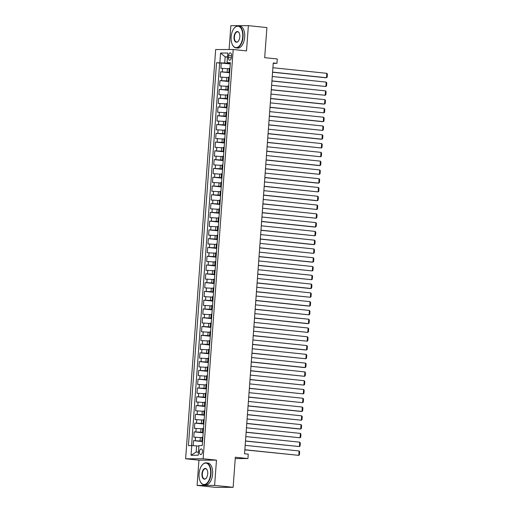 <?xml version="1.0" encoding="UTF-8"?>
<svg xmlns="http://www.w3.org/2000/svg" width="513" height="513" viewBox="0 0 513 513"><rect width="100%" height="100%" fill="white"/><g stroke="black" fill="none" stroke-linecap="round" stroke-linejoin="round"><path stroke-width="0.77" d="M202.468 451.735A2.822 1.507 -84.1 0 0 201.243 448.933A2.822 1.507 -84.1 0 0 199.442 451.741A2.822 1.507 -84.1 0 0 200.66 454.544A2.822 1.507 -84.1 0 0 202.468 451.735M197.088 485.426L215.607 487.35L233.133 487.318L214.62 485.394L216.473 460.142L203.135 458.757L185.61 458.789L198.948 460.174L197.088 485.426L214.62 485.394M203.135 458.757L233.191 49.511L215.665 49.543L185.61 458.789M233.191 49.511L246.522 50.896L248.375 25.65L230.85 25.682L229.099 49.517M248.375 25.65L266.895 27.574L264.689 57.655L277.276 58.963L276.956 63.355L273.256 62.971L244.554 453.774L248.26 454.159L247.933 458.551L235.345 457.237L233.133 487.318M229.196 68.787L220.859 68.306L221.244 63.035L230.279 63.978M229.664 72.378L220.596 71.814L229.638 72.756M220.596 71.814L220.212 77.085L228.554 77.572M227.907 86.351L219.564 85.87L219.955 80.599L228.99 81.541M227.265 95.136L218.923 94.648L219.308 89.384L228.349 90.32M226.618 103.915L218.275 103.434L218.666 98.163L227.701 99.105M225.976 112.7L217.634 112.212L218.019 106.948L227.06 107.884M225.329 121.478L216.986 120.997L217.371 115.726L226.413 116.669M224.681 130.264L216.345 129.776L216.73 124.512L225.765 125.448M224.04 139.042L215.697 138.561L216.082 133.29L225.124 134.233M223.392 147.827L215.05 147.34L215.441 142.075L224.476 143.012M222.751 156.606L214.408 156.125L214.793 150.854L223.835 151.797M222.103 165.391L213.761 164.904L214.152 159.639L223.187 160.575M221.462 174.17L213.119 173.689L213.504 168.418L222.546 169.361M220.814 182.955L212.472 182.474L212.857 177.203L221.898 178.139M220.167 191.74L211.831 191.253L212.215 185.982L221.25 186.924M219.526 200.519L211.183 200.038L211.568 194.767L220.609 195.703M218.878 209.304L210.535 208.817L210.926 203.546L219.962 204.488M218.237 218.083L209.894 217.602L210.279 212.331L219.32 213.267M217.589 226.868L209.246 226.38L209.637 221.109L218.673 222.052M216.948 235.647L208.605 235.166L208.99 229.895L218.031 230.837M216.3 244.432L207.957 243.944L208.342 238.673L217.384 239.616M215.652 253.21L207.316 252.729L207.701 247.458L216.736 248.401M215.011 261.996L206.668 261.508L207.053 256.243L216.095 257.18M214.363 270.774L206.021 270.293L206.412 265.022L215.447 265.965M213.722 279.559L205.38 279.072L205.764 273.807L214.806 274.744M213.075 288.338L204.732 287.857L205.123 282.586L214.158 283.529M212.427 297.123L204.091 296.636L204.475 291.371L213.517 292.307M211.786 305.902L203.443 305.421L203.828 300.15L212.869 301.093M211.138 314.687L202.802 314.2L203.186 308.935L212.222 309.871M210.497 323.466L202.154 322.985L202.539 317.714L211.58 318.656M209.849 332.251L201.506 331.764L201.898 326.499L210.933 327.435M209.208 341.03L200.865 340.549L201.25 335.278L210.292 336.22M208.56 349.815L200.217 349.334L200.609 344.063L209.644 344.999M207.912 358.6L199.576 358.112L199.961 352.841L209.003 353.784M207.271 367.379L198.929 366.898L199.313 361.627L208.355 362.563M206.624 376.164L198.287 375.676L198.672 370.405L207.707 371.348M205.982 384.942L197.64 384.461L198.024 379.19L207.066 380.127M205.335 393.727L196.992 393.24L197.383 387.969L206.418 388.912M204.693 402.506L196.351 402.025L196.736 396.754L205.777 397.697M204.046 411.291L195.703 410.804L196.094 405.539L205.129 406.476M203.398 420.07L195.062 419.589L195.447 414.318L204.488 415.261M202.757 428.855L194.414 428.368L194.799 423.103L203.841 424.039M202.109 437.634L193.773 437.153L194.158 431.882L203.193 432.825M228.58 55.577L228.439 57.514A2.732 1.462 -84.1 0 0 229.619 60.226A2.732 1.462 -84.1 0 0 231.376 57.507L231.517 55.577A2.732 1.462 -84.1 0 0 230.331 52.858A2.732 1.462 -84.1 0 0 228.58 55.577L231.491 55.885M227.471 57.103L225.169 56.866L224.72 63.016L216.544 62.714L188.425 445.611L191.74 445.605L191.035 455.268L198.236 455.255L198.941 445.592L202.257 445.585L230.375 62.689L227.06 62.695L230.337 63.234M219.859 62.708L220.571 53.051L227.772 53.031L227.06 62.695M202.577 441.225L200.096 440.968L200.359 437.454M203.225 432.44L200.743 432.183L201 428.669M203.866 423.661L201.391 423.405L201.647 419.89M204.514 414.876L202.032 414.619L202.289 411.105M205.162 406.097L202.68 405.841L202.936 402.327M205.803 397.312L203.321 397.056L203.578 393.542M206.45 388.533L203.969 388.27L204.225 384.763M207.092 379.748L204.61 379.492L204.873 375.978M207.739 370.97L205.258 370.707L205.514 367.199M208.381 362.184L205.905 361.928L206.162 358.414M209.028 353.406L206.547 353.143L206.803 349.635M209.676 344.621L207.194 344.364L207.451 340.85M210.317 335.842L207.836 335.579L208.092 332.065M210.965 327.057L208.483 326.8L208.74 323.286M211.606 318.272L209.124 318.015L209.387 314.501M212.254 309.493L209.772 309.236L210.029 305.722M212.895 300.708L210.42 300.451L210.676 296.937M213.543 291.929L211.061 291.673L211.318 288.159M214.19 283.144L211.709 282.887L211.965 279.373M214.832 274.365L212.35 274.109L212.613 270.595M215.479 265.58L212.998 265.324L213.254 261.81M216.12 256.801L213.639 256.545L213.902 253.031M216.768 248.016L214.287 247.76L214.543 244.246M217.409 239.238L214.934 238.981L215.191 235.467M218.057 230.452L215.575 230.196L215.832 226.682M218.705 221.674L216.223 221.411L216.48 217.903M219.346 212.889L216.864 212.632L217.127 209.118M219.994 204.11L217.512 203.847L217.769 200.339M220.635 195.325L218.153 195.068L218.416 191.554M221.283 186.546L218.801 186.283L219.057 182.775M221.924 177.761L219.449 177.504L219.705 173.99M222.571 168.982L220.09 168.719L220.346 165.205M223.219 160.197L220.737 159.941L220.994 156.427M223.86 151.412L221.379 151.155L221.642 147.641M224.508 142.633L222.026 142.377L222.283 138.863M225.149 133.848L222.668 133.592L222.931 130.078M225.797 125.069L223.315 124.813L223.572 121.299M226.438 116.284L223.963 116.028L224.219 112.514M227.086 107.506L224.604 107.249L224.861 103.735M227.734 98.72L225.252 98.464L225.508 94.95M228.375 89.942L225.893 89.685L226.156 86.171M229.022 81.157L226.541 80.9L226.797 77.386M221.244 63.035L219.654 63.035L191.561 445.605M200.096 440.968L193.51 440.667L193.144 445.694M194.158 431.882L200.743 432.183M194.799 423.103L201.391 423.405M195.447 414.318L202.032 414.619M196.094 405.539L202.68 405.841M196.736 396.754L203.321 397.056M197.383 387.969L203.969 388.27M198.024 379.19L204.61 379.492M198.672 370.405L205.258 370.707M199.313 361.627L205.905 361.928M199.961 352.841L206.547 353.143M200.609 344.063L207.194 344.364M201.25 335.278L207.836 335.579M201.898 326.499L208.483 326.8M202.539 317.714L209.124 318.015M203.186 308.935L209.772 309.236M203.828 300.15L210.42 300.451M204.475 291.371L211.061 291.673M205.123 282.586L211.709 282.887M205.764 273.807L212.35 274.109M206.412 265.022L212.998 265.324M207.053 256.243L213.639 256.545M207.701 247.458L214.287 247.76M208.342 238.673L214.934 238.981M208.99 229.895L215.575 230.196M209.637 221.109L216.223 221.411M210.279 212.331L216.864 212.632M210.926 203.546L217.512 203.847M211.568 194.767L218.153 195.068M212.215 185.982L218.801 186.283M212.857 177.203L219.449 177.504M213.504 168.418L220.09 168.719M214.152 159.639L220.737 159.941M214.793 150.854L221.379 151.155M215.441 142.075L222.026 142.377M216.082 133.29L222.668 133.592M216.73 124.512L223.315 124.813M217.371 115.726L223.963 116.028M218.019 106.948L224.604 107.249M218.666 98.163L225.252 98.464M219.308 89.384L225.893 89.685M219.955 80.599L226.541 80.9M229.709 71.801L228.971 71.852L229.689 72.006M229.965 68.287L229.234 68.338L228.971 71.852M229.317 77.072L228.586 77.117L228.33 80.631L229.061 80.579M228.676 85.851L227.939 85.902L227.682 89.416L228.42 89.365M228.029 94.636L227.297 94.681L227.041 98.195L227.772 98.143M227.387 103.414L226.65 103.466L226.393 106.98L227.131 106.928M226.74 112.2L226.009 112.251L225.746 115.758L226.483 115.714M226.098 120.978L225.361 121.03L225.104 124.544L225.835 124.492M225.451 129.763L224.72 129.815L224.457 133.322L225.194 133.277M224.803 138.542L224.072 138.593L223.815 142.107L224.547 142.056M224.162 147.327L223.424 147.378L223.168 150.886L223.905 150.841M223.514 156.106L222.783 156.157L222.527 159.671L223.258 159.62M222.873 164.891L222.135 164.942L221.879 168.456L222.616 168.405M222.225 173.67L221.494 173.721L221.231 177.235L221.969 177.184M221.584 182.455L220.846 182.506L220.59 186.02L221.321 185.969M220.936 191.234L220.205 191.285L219.942 194.799L220.68 194.748M220.289 200.019L219.558 200.07L219.301 203.584L220.032 203.533M219.647 208.804L218.91 208.849L218.653 212.363L219.391 212.311M219 217.583L218.269 217.634L218.012 221.148L218.743 221.097M218.358 226.368L217.621 226.413L217.365 229.927L218.102 229.875M217.711 235.146L216.98 235.198L216.717 238.712L217.454 238.66M217.07 243.931L216.332 243.976L216.076 247.49L216.807 247.439M216.422 252.71L215.691 252.762L215.428 256.276L216.165 256.224M215.774 261.495L215.043 261.54L214.787 265.054L215.518 265.003M215.133 270.274L214.396 270.325L214.139 273.839L214.876 273.788M214.485 279.059L213.754 279.11L213.498 282.618L214.229 282.573M213.844 287.838L213.107 287.889L212.85 291.403L213.588 291.352M213.196 296.623L212.465 296.674L212.202 300.182L212.94 300.137M212.555 305.402L211.818 305.453L211.561 308.967L212.292 308.916M211.907 314.187L211.176 314.238L210.914 317.746L211.651 317.701M211.26 322.966L210.529 323.017L210.272 326.531L211.003 326.48M210.619 331.751L209.881 331.802L209.625 335.316L210.362 335.265M209.971 340.529L209.24 340.581L208.983 344.095L209.714 344.043M209.33 349.315L208.592 349.366L208.336 352.88L209.073 352.829M208.682 358.093L207.951 358.145L207.688 361.659L208.425 361.607M208.041 366.878L207.303 366.93L207.047 370.444L207.778 370.392M207.393 375.663L206.662 375.708L206.399 379.222L207.137 379.171M206.745 384.442L206.014 384.493L205.758 388.008L206.489 387.956M206.104 393.227L205.367 393.272L205.11 396.786L205.848 396.735M205.456 402.006L204.725 402.057L204.469 405.571L205.2 405.52M204.815 410.791L204.078 410.836L203.821 414.35L204.559 414.299M204.168 419.57L203.437 419.621L203.174 423.135L203.911 423.084M203.526 428.355L202.789 428.406L202.532 431.914L203.263 431.869M202.879 437.134L202.148 437.185L201.885 440.699L202.622 440.648M230.311 63.593L224.72 63.016M235.249 458.571L247.933 458.551M273.224 63.362L276.956 63.355M227.49 56.86L225.169 56.866L220.571 53.051M198.903 446.15L196.601 445.912L196.152 452.062L198.467 452.056M219.654 63.035L216.544 62.714M193.51 440.667L202.552 441.603M229.048 80.791L228.33 80.631M228.4 89.57L227.682 89.416M227.759 98.355L227.041 98.195M227.112 107.134L226.393 106.98M226.47 115.919L225.746 115.758M225.823 124.697L225.104 124.544M225.175 133.483L224.457 133.322M224.534 142.261L223.815 142.107M223.886 151.046L223.168 150.886M223.245 159.825L222.527 159.671M222.597 168.61L221.879 168.456M221.956 177.389L221.231 177.235M221.308 186.174L220.59 186.02M220.661 194.953L219.942 194.799M220.019 203.738L219.301 203.584M219.372 212.517L218.653 212.363M218.73 221.302L218.012 221.148M218.083 230.081L217.365 229.927M217.441 238.866L216.717 238.712M216.794 247.651L216.076 247.49M216.146 256.429L215.428 256.276M215.505 265.215L214.787 265.054M214.857 273.993L214.139 273.839M214.216 282.778L213.498 282.618M213.568 291.557L212.85 291.403M212.927 300.342L212.202 300.182M212.279 309.121L211.561 308.967M211.632 317.906L210.914 317.746M210.99 326.685L210.272 326.531M210.343 335.47L209.625 335.316M209.702 344.249L208.983 344.095M209.054 353.034L208.336 352.88M208.413 361.812L207.688 361.659M207.765 370.598L207.047 370.444M207.117 379.376L206.399 379.222M206.476 388.161L205.758 388.008M205.828 396.94L205.11 396.786M205.187 405.725L204.469 405.571M204.54 414.51L203.821 414.35M203.898 423.289L203.174 423.135M203.251 432.074L202.532 431.914M191.74 445.605L196.601 445.912M202.603 440.853L201.885 440.699M191.035 455.268L196.152 452.062M216.473 460.142L198.948 460.174M272.903 67.722L326.826 73.327L326.505 77.719L325.319 77.719L272.576 72.237M272.583 72.115L326.505 77.719L327.159 77.162L327.39 74.09L326.826 73.327M242.707 36.878A10.754 5.758 -84.1 0 0 240.244 27.336A10.754 5.758 -84.1 0 0 234.159 28.234A10.754 5.758 -84.1 0 0 231.145 36.898A10.754 5.758 -84.1 0 0 232.44 44.791A10.754 5.758 -84.1 0 0 238.532 46.696A10.754 5.758 -84.1 0 0 242.707 36.878M234.236 28.144A11.017 5.899 95.9 0 1 234.313 28.048A11.017 5.899 95.9 0 1 238.288 25.951A11.017 5.899 95.9 0 1 243.066 36.904A11.017 5.899 95.9 0 1 236.006 47.876A11.017 5.899 95.9 0 1 232.549 45.009A11.017 5.899 95.9 0 1 232.492 44.894M239.815 36.885A5.38 2.879 95.9 0 1 238.308 41.22A5.38 2.879 95.9 0 1 235.262 41.668A5.38 2.879 95.9 0 1 234.037 36.898A5.38 2.879 95.9 0 1 236.121 31.986A5.38 2.879 95.9 0 1 239.167 32.941A5.38 2.879 95.9 0 1 239.815 36.885M239.225 33.05A5.111 2.738 -84.1 0 0 237.679 31.825A5.111 2.738 -84.1 0 0 234.403 36.917A5.111 2.738 -84.1 0 0 236.621 42.002A5.111 2.738 -84.1 0 0 238.385 41.117M238.288 25.951L239.917 26.125A11.017 5.899 95.9 0 1 244.701 37.071A11.017 5.899 95.9 0 1 237.634 48.042L236.006 47.876M210.619 473.788A10.754 5.758 -84.1 0 0 208.163 464.246A10.754 5.758 -84.1 0 0 202.077 465.144A10.754 5.758 -84.1 0 0 199.063 473.807A10.754 5.758 -84.1 0 0 200.352 481.701A10.754 5.758 -84.1 0 0 206.444 483.605A10.754 5.758 -84.1 0 0 210.619 473.788M202.154 465.054A11.017 5.899 95.9 0 1 202.231 464.958A11.017 5.899 95.9 0 1 206.2 462.861A11.017 5.899 95.9 0 1 210.984 473.813A11.017 5.899 95.9 0 1 203.924 484.785A11.017 5.899 95.9 0 1 200.468 481.919A11.017 5.899 95.9 0 1 200.41 481.803M207.733 473.794A5.38 2.879 95.9 0 1 206.226 478.129A5.38 2.879 95.9 0 1 203.18 478.578A5.38 2.879 95.9 0 1 201.949 473.807A5.38 2.879 95.9 0 1 204.039 468.895A5.38 2.879 95.9 0 1 207.085 469.85A5.38 2.879 95.9 0 1 207.733 473.794M207.143 469.959A5.111 2.738 -84.1 0 0 205.591 468.735A5.111 2.738 -84.1 0 0 202.314 473.826A5.111 2.738 -84.1 0 0 204.533 478.911A5.111 2.738 -84.1 0 0 206.303 478.026M206.2 462.861L207.829 463.034A11.017 5.899 95.9 0 1 212.613 473.98A11.017 5.899 95.9 0 1 205.553 484.952L203.924 484.785M272.262 76.501L326.185 82.112L325.864 86.498L271.928 81.016M271.935 80.894L325.864 86.498L326.518 85.94L326.743 82.869L326.185 82.112M271.614 85.286L325.537 90.891L325.216 95.283L271.281 89.801M271.294 89.679L325.216 95.283L325.87 94.725L326.095 91.654L325.537 90.891M270.973 94.065L324.896 99.676L324.569 104.062L323.389 104.068L270.64 98.586M270.646 98.458L324.569 104.062L325.229 103.504L325.454 100.433L324.896 99.676M270.325 102.85L324.248 108.455L323.927 112.847L269.992 107.364M270.005 107.243L323.927 112.847L324.582 112.289L324.806 109.218L324.248 108.455M269.678 111.629L323.607 117.24L323.28 121.632L322.1 121.632L269.351 116.15M269.357 116.021L323.28 121.632L323.94 121.074L324.165 117.996L323.607 117.24M269.036 120.414L322.959 126.018L322.639 130.411L268.703 124.928M268.716 124.806L322.639 130.411L323.293 129.853L323.517 126.782L322.959 126.018M268.389 129.193L322.311 134.804L321.991 139.196L320.805 139.196L268.062 133.713M268.068 133.585L321.991 139.196L322.645 138.638L322.876 135.56L322.311 134.804M267.748 137.978L321.67 143.582L321.35 147.975L267.414 142.492M267.42 142.37L321.35 147.975L322.004 147.417L322.228 144.345L321.67 143.582M267.1 146.763L321.023 152.367L320.702 156.76L266.766 151.277M266.779 151.149L320.702 156.76L321.356 156.202L321.58 153.124L321.023 152.367M266.459 155.542L320.381 161.146L320.054 165.539L318.874 165.539L266.125 160.056M266.132 159.934L320.054 165.539L320.715 164.981L320.939 161.909L320.381 161.146M265.811 164.327L319.734 169.931L319.413 174.324L265.478 168.841M265.49 168.713L319.413 174.324L320.067 173.766L320.292 170.688L319.734 169.931M265.163 173.105L319.092 178.71L318.765 183.103L317.585 183.109L264.836 177.62M264.843 177.498L318.765 183.103L319.426 182.545L319.65 179.473L319.092 178.71M264.522 181.891L318.445 187.495L318.124 191.888L264.189 186.405M264.201 186.277L318.124 191.888L318.778 191.33L319.003 188.252L318.445 187.495M263.874 190.669L317.797 196.274L317.476 200.666L316.29 200.673L263.547 195.184M263.554 195.062L317.476 200.666L318.131 200.108L318.361 197.037L317.797 196.274M263.233 199.454L317.156 205.059L316.835 209.451L262.9 203.969M262.906 203.841L316.835 209.451L317.489 208.894L317.714 205.816L317.156 205.059M262.585 208.233L316.508 213.844L316.188 218.23L262.252 212.748M262.265 212.626L316.188 218.23L316.842 217.672L317.066 214.601L316.508 213.844M261.944 217.018L315.867 222.623L315.54 227.015L314.36 227.015L261.611 221.533M261.617 221.404L315.54 227.015L316.2 226.457L316.425 223.386L315.867 222.623M261.297 225.797L315.219 231.408L314.899 235.794L260.963 230.311M260.976 230.19L314.899 235.794L315.553 235.236L315.777 232.165L315.219 231.408M260.649 234.582L314.578 240.187L314.251 244.579L313.071 244.579L260.322 239.096M260.328 238.975L314.251 244.579L314.911 244.021L315.136 240.95L314.578 240.187M260.008 243.361L313.93 248.972L313.61 253.358L259.674 247.875M259.681 247.753L313.61 253.358L314.264 252.8L314.488 249.728L313.93 248.972M259.36 252.146L313.283 257.75L312.962 262.143L311.776 262.143L259.033 256.66M259.039 256.538L312.962 262.143L313.616 261.585L313.847 258.514L313.283 257.75M258.719 260.925L312.641 266.536L312.321 270.922L258.385 265.445M258.392 265.317L312.321 270.922L312.975 270.364L313.199 267.292L312.641 266.536M258.071 269.71L311.994 275.314L311.673 279.707L257.738 274.224M257.75 274.102L311.673 279.707L312.327 279.149L312.552 276.077L311.994 275.314M257.423 278.488L311.353 284.099L311.025 288.492L309.846 288.492L257.096 283.009M257.103 282.881L311.025 288.492L311.686 287.934L311.91 284.856L311.353 284.099M256.782 287.274L310.705 292.878L310.384 297.271L256.449 291.788M256.462 291.666L310.384 297.271L311.038 296.713L311.263 293.641L310.705 292.878M256.134 296.052L310.064 301.663L309.737 306.056L308.557 306.056L255.807 300.573M255.814 300.445L309.737 306.056L310.397 305.498L310.621 302.42L310.064 301.663M255.493 304.837L309.416 310.442L309.095 314.835L255.16 309.352M255.166 309.23L309.095 314.835L309.749 314.277L309.974 311.205L309.416 310.442M254.846 313.623L308.768 319.227L308.448 323.62L307.261 323.62L254.519 318.137M254.525 318.009L308.448 323.62L309.102 323.062L309.333 319.984L308.768 319.227M254.204 322.401L308.127 328.006L307.806 332.398L253.871 326.916M253.877 326.794L307.806 332.398L308.46 331.84L308.685 328.769L308.127 328.006M253.557 331.186L307.479 336.791L307.159 341.183L253.223 335.701M253.236 335.573L307.159 341.183L307.813 340.626L308.037 337.548L307.479 336.791M252.909 339.965L306.838 345.57L306.511 349.962L305.331 349.969L252.582 344.48M252.588 344.358L306.511 349.962L307.172 349.404L307.396 346.333L306.838 345.57M252.268 348.75L306.19 354.355L305.87 358.747L251.934 353.265M251.947 353.136L305.87 358.747L306.524 358.189L306.748 355.111L306.19 354.355M251.62 357.529L305.549 363.14L305.222 367.526L304.042 367.532L251.293 362.043M251.299 361.921L305.222 367.526L305.883 366.968L306.107 363.897L305.549 363.14M250.979 366.314L304.902 371.919L304.581 376.311L250.645 370.828M250.652 370.7L304.581 376.311L305.235 375.753L305.459 372.675L304.902 371.919M250.331 375.093L304.254 380.704L303.933 385.09L249.998 379.607M250.011 379.485L303.933 385.09L304.587 384.532L304.818 381.46L304.254 380.704M249.69 383.878L303.613 389.482L303.292 393.875L249.356 388.392M249.363 388.27L303.292 393.875L303.946 393.317L304.171 390.246L303.613 389.482M249.042 392.657L302.965 398.268L302.644 402.654L248.709 397.171M248.722 397.049L302.644 402.654L303.298 402.096L303.523 399.024L302.965 398.268M248.395 401.442L302.324 407.046L301.997 411.439L300.817 411.439L248.068 405.956M248.074 405.834L301.997 411.439L302.657 410.881L302.882 407.809L302.324 407.046M247.753 410.22L301.676 415.831L301.355 420.218L247.42 414.735M247.433 414.613L301.355 420.218L302.01 419.66L302.234 416.588L301.676 415.831M247.106 419.006L301.035 424.61L300.708 429.003L299.528 429.003L246.779 423.52M246.785 423.398L300.708 429.003L301.368 428.445L301.593 425.373L301.035 424.61M246.464 427.784L300.387 433.395L300.067 437.781L246.131 432.305M246.137 432.177L300.067 437.781L300.721 437.223L300.945 434.152L300.387 433.395M245.817 436.569L299.739 442.174L299.419 446.566L245.483 441.084M245.496 440.962L299.419 446.566L300.073 446.009L300.304 442.937L299.739 442.174M245.176 445.348L299.098 450.959L298.778 455.352L244.842 449.869M244.848 449.741L298.778 455.352L299.432 454.794L299.656 451.716L299.098 450.959M227.182 72.115L227.445 68.607M222.328 71.814L222.584 68.3M195.241 440.661L195.498 437.147M195.883 431.882L196.146 428.368M196.53 423.097L196.787 419.583M197.178 414.318L197.434 410.804M197.819 405.533L198.076 402.019M198.467 396.748L198.723 393.24M199.108 387.969L199.371 384.455M199.756 379.184L200.012 375.676M200.397 370.405L200.66 366.891M201.045 361.62L201.301 358.112M201.692 352.841L201.949 349.327M202.334 344.056L202.59 340.549M202.981 335.278L203.238 331.764M203.623 326.492L203.885 322.978M204.27 317.714L204.527 314.2M204.911 308.929L205.174 305.415M205.559 300.15L205.816 296.636M206.207 291.365L206.463 287.851M206.848 282.586L207.105 279.072M207.496 273.801L207.752 270.287M208.137 265.022L208.4 261.508M208.785 256.237L209.041 252.723M209.426 247.458L209.689 243.944M210.074 238.673L210.33 235.159M210.721 229.888L210.978 226.38M211.362 221.109L211.619 217.595M212.01 212.324L212.267 208.817M212.651 203.546L212.914 200.032M213.299 194.76L213.555 191.253M213.94 185.982L214.203 182.468M214.588 177.197L214.844 173.689M215.236 168.418L215.492 164.904M215.877 159.633L216.133 156.119M216.524 150.854L216.781 147.34M217.166 142.069L217.429 138.555M217.813 133.29L218.07 129.776M218.455 124.505L218.718 120.991M219.102 115.726L219.359 112.212M219.75 106.941L220.006 103.427M220.391 98.163L220.648 94.648M221.039 89.377L221.295 85.863M221.68 80.599L221.943 77.085M229.529 71.801L229.786 68.287M228.881 80.579L229.138 77.072M228.24 89.365L228.497 85.851M227.592 98.15L227.849 94.636M226.945 106.928L227.208 103.414M226.304 115.714L226.56 112.2M225.656 124.492L225.912 120.978M225.015 133.277L225.271 129.763M224.367 142.056L224.623 138.542M223.726 150.841L223.982 147.327M223.078 159.62L223.335 156.106M222.43 168.405L222.693 164.891M221.789 177.184L222.046 173.67M221.141 185.969L221.398 182.455M220.5 194.748L220.757 191.24M219.853 203.533L220.109 200.019M219.211 212.311L219.468 208.804M218.564 221.097L218.82 217.583M217.916 229.875L218.179 226.368M217.275 238.66L217.531 235.146M216.627 247.439L216.884 243.931M215.986 256.224L216.242 252.71M215.338 265.009L215.595 261.495M214.697 273.788L214.953 270.274M214.049 282.573L214.306 279.059M213.402 291.352L213.664 287.838M212.76 300.137L213.017 296.623M212.113 308.916L212.369 305.402M211.471 317.701L211.728 314.187M210.824 326.48L211.08 322.966M210.183 335.265L210.439 331.751M209.535 344.043L209.791 340.529M208.887 352.829L209.15 349.315M208.246 361.607L208.502 358.1M207.598 370.392L207.855 366.878M206.957 379.171L207.214 375.663M206.309 387.956L206.566 384.442M205.668 396.735L205.925 393.227M205.02 405.52L205.277 402.006M204.373 414.305L204.636 410.791M203.732 423.084L203.988 419.57M203.084 431.869L203.34 428.355M202.443 440.648L202.699 437.134M231.344 57.815L228.439 57.514"/></g></svg>
